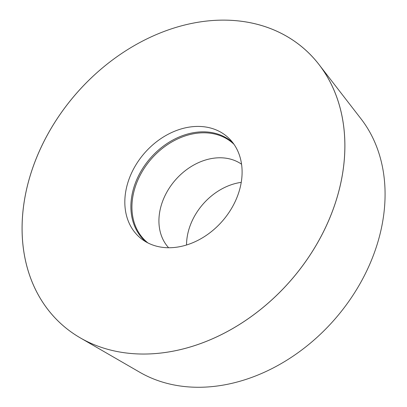 <?xml version="1.0" encoding="UTF-8"?>
<svg xmlns="http://www.w3.org/2000/svg" width="407" height="407" viewBox="0 0 407 407"><rect width="100%" height="100%" fill="white"/><g stroke="black" fill="none" stroke-linecap="round" stroke-linejoin="round"><path stroke-width="0.61" d="M120.686 54.141A183.552 142.241 131.1 0 1 318.981 64.525A183.552 142.241 131.1 0 1 290.578 280.672A183.552 142.241 131.1 0 1 80.194 337.825A183.552 142.241 131.1 0 1 80.189 89.199A183.552 142.241 131.1 0 1 120.686 54.141A183.552 142.241 -48.9 0 0 86.055 340.985A183.552 142.241 -48.9 0 0 343.65 166.127A183.552 142.241 -48.9 0 0 120.686 54.141M145.94 151.521A66.692 51.684 -48.9 0 0 143.081 240.038A66.692 51.684 -48.9 0 0 222.38 221.087A66.692 51.684 -48.9 0 0 230.52 139.962A66.692 51.684 -48.9 0 0 145.94 151.521M241.249 182.361A55.642 43.117 -48.9 0 0 204.166 202.854A55.642 43.117 -48.9 0 0 186.538 244.983M80.194 337.825L139.754 372.247A170.136 131.848 -48.9 0 0 334.758 319.276A170.136 131.848 -48.9 0 0 361.085 118.92L318.981 64.525M146.108 241.951A65.903 51.073 131.1 0 1 151.755 156.634A65.903 51.073 131.1 0 1 232.819 142.709M234.02 144.358A65.491 50.753 -48.9 0 0 152.661 157.443A65.491 50.753 -48.9 0 0 147.904 242.918M168.62 247.736A55.642 43.117 131.1 0 1 176.541 178.719A55.642 43.117 131.1 0 1 241.575 164.235"/></g></svg>
